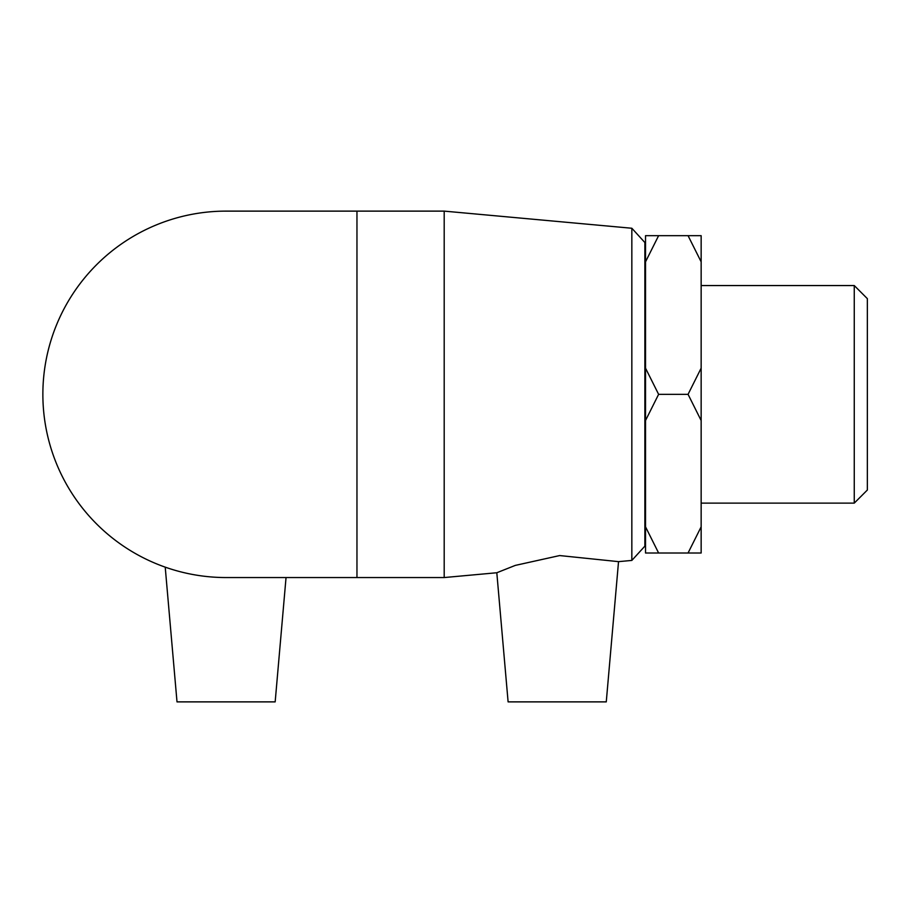 <?xml version="1.0" encoding="UTF-8"?>
<svg xmlns="http://www.w3.org/2000/svg" width="913" height="913" viewBox="0 0 913 913"><rect width="100%" height="100%" fill="white"/><g stroke="black" fill="none" stroke-linecap="round" stroke-linejoin="round"><path stroke-width="1.37" d="M701.15 526.835L688.06 553.004L658.615 553.004L645.525 526.835L645.525 420.516L658.615 394.336L645.525 368.156L645.525 261.837L658.615 235.668L688.06 235.668L701.15 261.837L701.15 368.156L688.06 394.336L701.15 420.516L701.15 553.004L688.06 553.004M688.06 394.336L658.615 394.336M701.15 261.837L701.15 235.668L688.06 235.668M658.615 235.668L645.525 235.668L645.525 261.837M645.525 526.835L645.525 553.004L658.615 553.004M701.15 420.516L701.15 368.156M645.525 368.156L645.525 420.516M631.842 560.422L644.875 546.145L644.875 242.527L631.842 228.25L631.842 560.422L618.535 561.643L559.669 555.561L515.309 565.398L496.809 572.748L444.197 577.552L444.197 211.12L226.082 211.12A183.216 183.216 0 0 0 42.865 394.336A183.216 183.216 0 0 0 226.093 577.552L356.96 577.552L356.96 211.12M854.26 503.12L867.35 490.03L867.35 298.642L854.26 285.552L854.26 503.12L701.15 503.12M444.197 577.552L356.96 577.552M496.809 572.748L508.107 701.88L606.266 701.88L618.535 561.643M165.219 567.156L177.008 701.88L275.167 701.88L286.043 577.552M631.842 228.25L444.197 211.12M854.26 285.552L701.15 285.552M645.525 263.469L644.875 263.469M645.525 525.203L644.875 525.203"/></g></svg>
